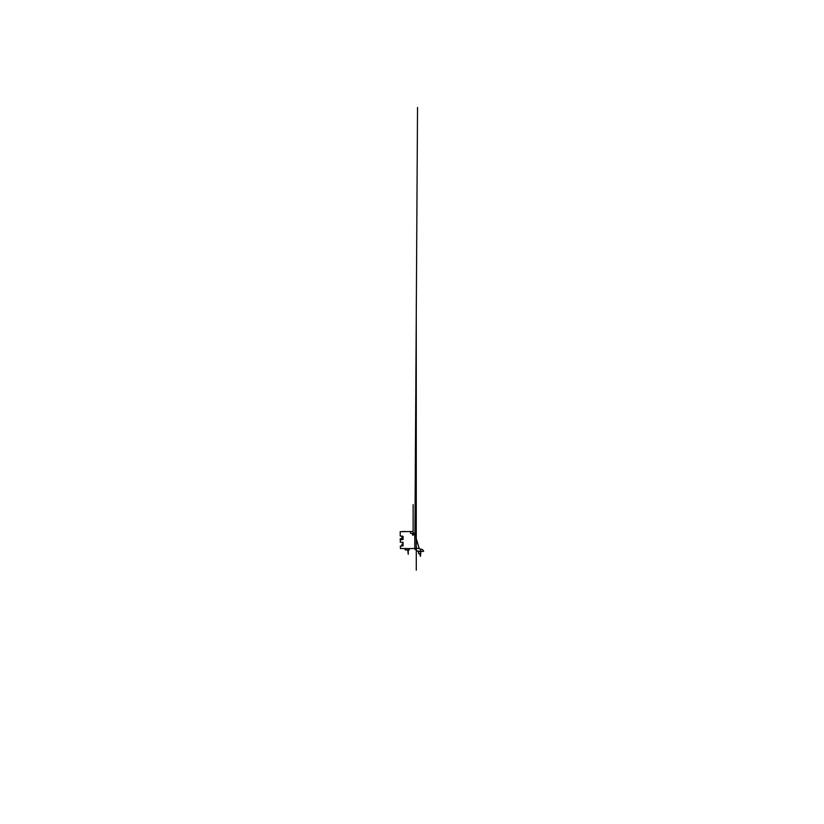 <?xml version="1.0" encoding="UTF-8"?>
<svg xmlns="http://www.w3.org/2000/svg" width="824" height="824" viewBox="0 0 824 824"><rect width="100%" height="100%" fill="white"/><g stroke="black" fill="none" stroke-linecap="round" stroke-linejoin="round"><path stroke-width="1.24" d="M410.558 531.521L410.558 533.303L414.925 533.952L414.791 548.537L400.392 548.537L400.392 546.034L403.06 545.879L403.06 542.429L400.227 542.11L400.392 539.699L403.06 539.545L403.06 536.311L400.227 535.991L400.227 531.676L413.009 531.521L413.236 533.53A4.532 4.532 0 0 1 414.729 533.272L416.274 533.427L416.274 534.817M402.709 531.521L405.727 531.521M409.322 548.537L409.188 549.948L405.202 549.948L405.078 548.537M408.241 549.948L408.241 554.284L407.767 549.948M416.274 533.427L416.274 548.578L414.791 548.537L414.925 533.952L413.236 533.53M416.11 533.272L414.729 533.272M419.91 554.078L420.724 554.078L420.405 556.355L419.91 554.078L418.479 553.419L418.489 551.462L416.46 550.669L416.274 547.939L422.207 549.526A1.226 1.226 0 0 1 422.722 549.845L423.68 551.277L420.724 551.668M417.202 551.112L420.724 551.112L420.724 549.371L420.724 554.078M416.274 523.724L416.274 538.597L419.272 548.743L416.274 547.939L416.274 305.405L416.274 522.128M415.203 549.67L414.894 548.537L416.47 548.63L416.46 550.257L415.203 549.67M401.958 546.034L401.958 544.118L403.06 544.118L403.06 545.879L401.958 546.034M400.227 538.711L403.06 538.711L403.06 539.545L400.227 539.854L400.227 538.711M403.06 536.311L403.06 538.711L401.958 538.711L401.958 536.146L403.06 536.311M400.227 542.11L403.039 542.346L400.227 542.11M414.833 548.537L417.531 107.429L414.925 535.909M414.905 536.764A0.618 0.618 0 0 1 415.1 536.321L415.121 533.272M414.791 548.537L414.791 533.272M413.009 534.127A0.536 0.536 0 0 1 413.473 534.92A0.536 0.536 0 0 1 412.546 534.92A0.536 0.536 0 0 1 413.009 534.127M413.133 533.499L413.133 504.607L413.133 533.499M413.133 532.52L413.133 531.387L413.133 532.52M416.274 559.372L416.274 551.586M416.274 538.402L416.274 523.024M416.274 559.455L416.274 570.167M416.274 538.597L416.274 523.642M418.489 551.74L420.724 551.74M418.849 553.769L420.724 553.769"/></g></svg>
